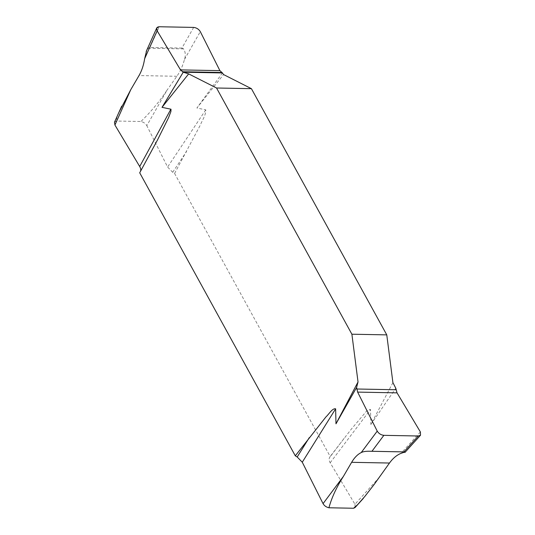 <?xml version="1.0" encoding="UTF-8"?>
<svg xmlns="http://www.w3.org/2000/svg" width="535" height="535" viewBox="0 0 535 535"><rect width="100%" height="100%" fill="white"/><g stroke="black" fill="none" stroke-linecap="round" stroke-linejoin="round"><path stroke-width="0.4" stroke-dasharray="2.67 2.01" d="M140.511 171.307L139.702 172.792M114.49 122.234L116.296 121.024L140.966 121.498C143.648 122.14 145.594 123.518 146.811 125.638L166.867 90.395C159.845 101.102 151.211 111.474 140.966 121.498M379.482 477.146L354.952 504.251L330.175 462.762C329.012 460.749 328.804 459.03 329.547 457.606L330.175 456.482L174.584 173.46L172.691 172.29L167.602 167.047L146.811 125.638M354.952 504.251L355.079 507.521M118.83 112.544L116.971 117.325L116.296 121.024M193.677 27.412L181.92 48.076L183.612 48.892C185.505 52.042 185.792 55.553 184.481 59.432C182.729 65.939 180.188 71.556 176.864 76.284L166.867 90.395M181.92 48.076L149.954 47.468L148.175 48.217L146.664 50.424M392.911 382.625L370.869 424.476L370.508 409.496C368.755 409.188 367.01 410.251 365.258 412.692L351.194 429.291L330.175 456.482M174.584 173.46L200.164 125.384C202.043 120.542 205.962 115.353 205.768 109.835L196.893 108.016L223.543 74.552M370.869 424.476L395.793 388.249M222.446 72.941L196.893 108.016M151.619 150.917L140.337 171.668M205.768 109.835L167.602 167.047M172.691 172.29L186.501 151.586M149.954 47.468L159.236 26.75M184.481 59.432L200.304 31.625M330.175 462.762L370.508 409.496M344.139 438.332L329.547 457.606M420.39 431.952L401.036 453.332M176.864 76.284L139.02 75.562M148.175 48.217L183.612 48.892M152.074 150.081L140.357 171.628"/><path stroke-width="0.8" d="M363.292 498.446L355.079 507.521L353.588 508.25L357.647 504.619L364.823 496.447L374.166 484.463L389.487 463.036C392.83 458.355 396.682 455.124 401.036 453.332L405.182 451.928L403.918 451.894L418.303 435.998L420.51 435.222L420.39 431.952L397.037 392.857L395.793 388.249L392.911 382.625L386.772 334.877L251.417 88.67L216.541 88.001L188.661 73.883L162.011 107.348L171.006 109.214L170.899 111.581L168.558 117.687L157.557 139.856L139.702 172.792L295.3 455.82L297.192 456.99L302.275 462.227L323.066 503.636L343.37 476.458C336.542 487.171 331.727 497.61 328.911 507.775C326.236 507.133 324.284 505.756 323.066 503.636M118.83 112.544L130.754 89.706L114.925 125.029L139.702 166.512C140.865 168.532 141.079 170.25 140.337 171.668M114.925 125.029L114.49 122.234L121.706 106.131M353.588 508.25L328.911 507.775M361.212 452.57L377.228 431.123C378.78 433.604 380.987 435.008 383.856 435.336L371.952 451.279L369.752 451.252C365.886 451.152 363.038 451.593 361.212 452.57C357.594 454.375 354.404 457.619 351.635 462.314L343.37 476.458M371.952 451.279L403.918 451.894M130.754 89.706L139.02 75.562C141.762 70.821 143.641 65.19 144.657 58.669L146.664 50.424M251.417 88.67L223.543 74.552L222.446 72.941L183.237 72.192L180.502 69.891L157.15 30.796C155.979 28.328 156.675 26.977 159.236 26.75L193.677 27.412C196.546 27.74 198.759 29.144 200.304 31.625L219.898 70.647L222.446 72.941L219.898 70.647L200.304 31.625C198.759 29.144 196.546 27.74 193.677 27.412L159.236 26.75L156.715 28.001L157.15 30.796L144.657 58.669M295.3 455.82L325.929 416.932C328.965 414.184 332.362 408.044 335.626 408.827L335.987 423.807L358.029 381.957L351.89 334.208L386.772 334.877M216.541 88.001L351.89 334.208M377.228 431.123L357.634 392.101L356.584 387.5L335.987 423.807M356.584 387.5L358.029 381.957M162.011 107.348L183.237 72.192L180.502 69.891L157.15 30.796M188.661 73.883L183.237 72.192M418.303 435.998L383.856 435.336M139.702 166.512L170.886 109.167M297.192 456.99L309.257 437.663M335.626 408.827L302.275 462.227M351.635 462.314L389.487 463.036M405.182 451.928L369.752 451.252M180.502 69.891L219.898 70.647M182.348 71.743L221.584 72.492M397.037 392.857L357.634 392.101M396 389.754L356.758 389.005M156.715 28.001L146.202 51.467M420.51 435.222L404.901 452.476"/></g></svg>
